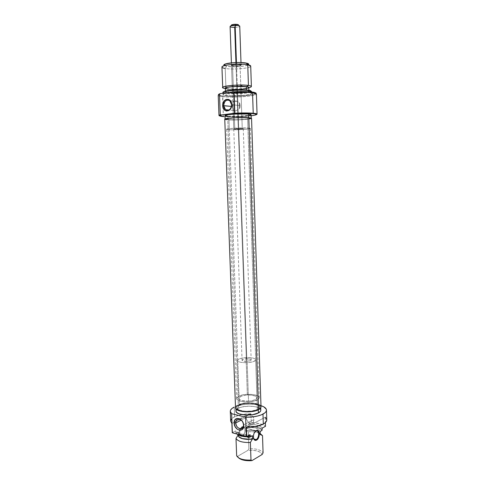 <?xml version="1.0" encoding="UTF-8"?>
<svg xmlns="http://www.w3.org/2000/svg" width="485" height="485" viewBox="0 0 485 485"><rect width="100%" height="100%" fill="white"/><g stroke="black" fill="none" stroke-linecap="round" stroke-linejoin="round"><path stroke-width="0.36" stroke-dasharray="2.42 1.82" d="M246.216 417.573C246.604 420.671 248.059 422.574 250.581 423.284C252.703 423.363 253.819 422.108 253.916 419.525L243.518 424.969L253.916 419.525C253.788 417.64 253.037 416.075 251.66 414.82L249.605 413.814L246.804 415.093L246.216 417.573L241.209 420.137L246.216 417.573L246.568 419.428L248.047 421.871L250.212 423.205L252.327 422.975L253.352 421.956L253.916 419.525L253.558 417.652L252.061 415.196L250.642 414.148L248.423 413.863L246.768 415.154L246.216 417.573M242.276 427.236L243.609 427.067L244.652 428C245.368 429.516 245.325 431.323 244.519 433.42L242.245 436.161L244.373 433.511C245.258 431.207 245.307 429.219 244.519 427.558C243.864 426.479 242.991 426.194 241.906 426.709L242.815 427.382L242.276 427.236L241.1 428.285L242.276 427.236L241.906 426.709L243.076 426.467L244.482 427.491L244.992 428.946L244.919 431.753L243.888 434.463L242.833 435.754L241.075 436.433L239.651 435.427L239.129 433.96L239.202 431.123L239.808 429.231L241.906 426.709L239.426 430.25C238.614 434.76 239.554 436.73 242.245 436.161L242.585 435.833C245.313 434.548 246.119 427.649 243.609 427.067L242.276 427.236M242.967 427.418L255.771 430.819L242.967 427.418M253.861 438.943L242.585 435.833L253.861 438.943M257.335 409.437L257.026 400.143C251.2 403.284 236.165 402.047 236.613 398.524C236.619 397.615 237.426 396.785 239.044 396.021L239.378 405.12C237.765 405.915 236.959 406.776 236.959 407.721C236.51 411.383 251.521 412.693 257.335 409.437L259.239 407.952L259.445 406.382L257.965 404.969L253.17 403.562L246.792 403.399L242.676 404.017L238.19 405.812L236.995 407.345L237.504 408.885L239.675 410.195L245.301 411.28L251.97 410.995L257.335 409.437C258.832 408.661 259.578 407.824 259.572 406.933C259.875 403.253 245.319 401.992 239.378 405.12L239.044 396.021C244.998 393.002 259.572 394.196 259.269 397.736C259.275 398.591 258.523 399.397 257.026 400.143L257.335 409.437C258.832 408.661 259.578 407.824 259.572 406.933C259.875 403.253 245.319 401.992 239.378 405.12L228.938 119.698C235.316 120.219 250.509 119.237 250.042 118.322L247.586 117.788L257.335 409.437L258.487 408.722L259.56 407.164L258.905 405.642L255.037 403.908L248.975 403.308L242.676 404.017L238.19 405.812L236.995 407.345L237.032 408.134L238.396 409.582L241.294 410.692L245.301 411.28L249.781 411.25L254.013 410.595L257.335 409.437L247.586 117.788L250.017 118.261L247.095 119.098L239.081 119.722L228.938 119.698L226.331 119.043L234.867 117.873L247.586 117.788C241.336 117.231 225.622 118.249 226.271 119.152L228.938 119.698L239.378 405.12C237.765 405.915 236.959 406.776 236.959 407.721C236.51 411.383 251.521 412.693 257.335 409.437M260.069 408.74L255.819 406.812L249.157 406.133L242.245 406.921L238.614 408.152L238.499 404.908C245.04 401.477 261.027 402.859 260.7 406.909C260.712 407.885 259.893 408.8 258.256 409.655L258.256 409.655C251.867 413.244 235.328 411.807 235.825 407.776C235.825 406.733 236.716 405.781 238.499 404.908L238.614 408.152C236.838 409.031 235.946 410.001 235.946 411.056M260.245 434.427L259.293 432.862C256.335 430.832 251.903 430.171 245.986 430.874L245.871 427.673L247.72 426.691C255.201 426.4 259.954 427.649 261.973 430.444L260.215 428.704L256.917 427.394L252.552 426.697L247.72 426.691L248.071 426.072C255.419 425.848 260.172 427.091 262.318 429.813C260.172 427.091 255.419 425.848 248.071 426.072L248.011 424.369L251.285 422.641L259.742 423.702L263.076 424.842L265.501 426.303C262.549 424.06 257.808 422.841 251.285 422.641L250.975 413.753L241.512 414.548L234.619 416.736L234.255 407.085L234.619 416.736C231.988 418.07 230.672 419.543 230.672 421.162L230.678 420.901M265.21 417.27L246.338 427.297L265.21 417.27L265.38 422.629L265.21 417.27L266.78 419.901M235.474 406.557C243.882 403.769 252.382 403.471 260.966 405.66L256.159 404.605L249.502 404.193L242.688 404.72L235.474 406.557M248.271 431.802C252.63 431.583 256.316 432.062 259.336 433.244L260.227 433.657L259.336 433.244C256.316 432.062 252.63 431.583 248.271 431.802L246.216 430.747C253.255 430.068 257.923 431.05 260.227 433.681L259.257 432.632L255.959 431.177L251.297 430.51L246.216 430.747L248.271 431.802L248.538 439.337L248.271 431.802M237.189 456.052L237.717 456.488L236.65 455.767L237.662 456.282L247.974 450.316C255.643 449.898 260.384 451.274 262.185 454.457L260.597 452.493L257.305 451.02L252.867 450.256L247.974 450.316L248.866 448.722L248.538 439.337L248.866 448.722C256.189 448.504 260.924 449.874 263.076 452.826C260.924 449.874 256.189 448.504 248.866 448.722L247.974 450.316L237.662 456.282L239.105 458.289M238.202 435.342L238.099 431.802L236.183 432.82L237.123 434.117L235.783 432.59L236.183 432.82L238.099 431.802L239.069 433.79L242.33 435.312L247.168 436.009L252.461 435.718C244.204 436.458 239.408 435.251 238.087 432.093L238.202 435.318M260.257 434.705L259.129 432.729L255.831 431.256L251.109 430.589L245.986 430.874L245.871 427.673C254.013 426.933 258.772 428.152 260.148 431.323L259.02 429.504L255.722 428.043L251 427.388L245.871 427.673L247.72 426.691L248.011 424.369C255.365 424.145 260.118 425.381 262.264 428.085L260.409 426.394L257.111 425.121L252.794 424.417L248.011 424.369L251.285 422.641L250.975 413.753L231.885 423.472L250.975 413.753L244.131 414.129L237.941 415.433L233.285 417.488L231.406 419.143M246.823 436.579L245.889 436.53L246.823 436.579M236.183 432.82L237.123 434.117L236.183 432.82M235.716 430.85L235.783 432.59L235.716 430.85L232.236 432.687L235.716 430.85C237.601 433.657 242.403 434.966 250.108 434.766L245.137 434.712L240.706 433.948L237.42 432.602L235.716 430.85M260.809 410.164L260.669 409.564M260.809 410.189C261.13 406.084 245.155 404.678 238.614 408.152L236.425 409.758M235.989 410.631L235.946 411.037M238.499 404.908L242.13 403.696L246.653 403.017L253.655 403.205L258.923 404.739L260.56 406.297L260.688 407.157L260.342 408.024L258.256 409.655L254.601 410.934L249.933 411.656L244.998 411.692L240.59 411.044L236.419 409.049L235.868 407.358L236.304 406.497L238.499 404.908M239.044 396.021L244.349 394.584L252.861 394.505L257.656 395.845L258.602 396.494L259.257 397.955L258.178 399.458L253.697 401.265L249.454 401.901L244.967 401.938L240.96 401.38L237.159 399.646L236.65 398.167L239.044 396.021M237.717 456.488L238.553 457.81M253.558 438.27C252.982 435.627 253.552 433.305 255.268 431.304L253.994 433.196L253.558 438.27M240.742 428.813C239.014 433.329 239.529 435.718 242.3 435.966L242.585 435.833C239.602 435.966 238.984 433.626 240.742 428.813M224.828 119.304L227.78 119.819L238.262 404.854C236.437 405.745 235.522 406.727 235.522 407.794M236.88 405.666L241.979 403.611L249.06 402.811L255.886 403.49L259.505 404.866M260.863 406.272L260.997 407.151M235.522 407.776L235.564 407.358M226.295 119.674L239.196 119.837L250.06 118.849M261.009 406.903C261.336 402.756 244.967 401.337 238.262 404.854L227.78 119.819C234.976 120.401 252.067 119.298 251.551 118.261M240.063 64.79C241.257 65.032 241.397 65.317 240.475 65.657C238.062 66.239 235.425 66.366 232.551 66.039L231.969 65.396C235.267 65.778 238.305 65.633 241.075 64.96C242.136 64.572 241.985 64.232 240.602 63.953L240.063 64.79L240.754 85.027L240.063 64.79C237.511 64.275 231.242 64.857 231.497 65.578L232.551 66.039C236.795 66.384 239.638 66.118 241.087 65.245L240.063 64.79L240.602 63.953L241.736 64.596L238.765 65.414L233.606 65.572L230.769 64.942L232.03 64.22L234.734 63.832L240.602 63.953C236.728 63.177 227.926 64.487 231.49 65.293L232.551 66.039L234.801 129.21L232.551 66.039L232.133 65.948C229.047 65.251 236.692 64.117 240.063 64.79M240.178 105.566L239.384 102.747L237.044 101.268L234.57 100.759L233.067 101.747L232.327 106.488L231.448 106.403L232.327 106.488L233.109 109.283L232.836 102.596L233.637 101.092L234.57 100.759L237.044 101.268L239.384 102.747L239.59 108.543L236.098 110.707L234.916 110.998L233.376 110.562L232.909 103.535L232.327 106.488L233.255 110.398L233.976 110.938L236.098 110.707L239.59 108.543L240.057 107.106L239.948 104.069L239.384 102.747L239.59 108.543L240.178 105.566L231.709 104.718L240.178 105.566M218.22 95.363C218.311 95.915 219.778 96.357 222.615 96.691C232.933 98 257.098 96.145 256.407 94.029C257.068 96.151 232.927 98 222.615 96.691L222.785 95.945L218.517 94.799C218.887 95.272 220.311 95.654 222.785 95.945L223.355 116.436L223.906 116.636L223.355 116.436C232.109 117.176 251.957 116.164 256.086 114.745C251.957 116.164 232.109 117.176 223.355 116.436L222.615 96.691C219.062 96.266 217.68 95.697 218.468 94.963M251.145 115.8C244.325 116.697 231.86 117.134 224.991 116.709L239.451 116.703L251.145 115.8M256.098 93.199L255.928 93.66L253.51 94.587L242.306 96.036L231.666 96.376L222.785 95.945C232.57 97.2 255.383 95.557 256.068 93.496M223.361 92.059C223.452 92.465 224.494 92.793 226.495 93.041L226.143 93.569C222.512 93.09 221.954 92.447 224.476 91.653M225.962 88.609L227.823 89.228L225.379 88.634L227.823 89.228L225.21 88.5L225.962 88.609L225.931 87.815L225.962 88.609C231.648 89.398 243.991 88.894 248.957 87.67C243.991 88.894 231.648 89.398 225.962 88.609M223.852 65.269L226.616 66.293L225.222 68.476L225.871 86.184L225.222 68.476C232.982 69.925 251.297 68.246 250.715 66.093C251.272 68.252 232.976 69.925 225.222 68.476L226.616 66.293L232.521 66.766L239.632 66.542L245.659 65.699L248.453 64.669C246.677 66.403 232.636 67.433 226.616 66.293L224.373 65.675M222.894 92.544C222.961 92.968 224.046 93.314 226.143 93.569L226.216 95.49C224.118 95.242 223.033 94.908 222.967 94.49C222.148 92.914 241.136 91.435 248.666 92.526L248.641 91.72L248.666 92.526L251.145 93.072L251.479 93.744L249.666 94.46L243.694 95.351L230.454 95.781L224.676 95.26L223.045 94.66L223.573 93.957L226.228 93.247L233.291 92.429L241.779 92.156L248.666 92.526C250.587 92.78 251.569 93.102 251.612 93.49C252.17 95.09 233.928 96.503 226.216 95.49L226.143 93.569C233.861 94.611 252.109 93.181 251.545 91.544C252.085 93.187 233.855 94.611 226.143 93.569L226.495 93.041L235.643 93.362L243.403 92.92L249.181 92.035L251.054 91.095C251.436 92.69 233.903 94.048 226.495 93.041L223.967 92.526L223.415 91.865M225.428 88.464L225.373 88.325C225.422 88.682 226.301 88.979 228.005 89.204L228.138 92.817C226.434 92.605 225.555 92.326 225.507 91.98C224.852 90.647 240.293 89.422 246.465 90.343L246.465 89.931L246.477 90.343C248.059 90.556 248.872 90.828 248.902 91.162C249.381 92.508 234.425 93.684 228.138 92.817L228.005 89.204L238.008 89.428L247.217 88.343M221.942 67.094C222.015 67.657 223.106 68.118 225.222 68.476M228.938 119.698L229.302 129.707L226.647 129.277C226.004 128.537 241.694 127.61 247.926 128.028L247.586 117.788C241.336 117.231 225.622 118.249 226.271 119.152L230.551 119.783L239.081 119.722L248.435 118.892L249.933 118.467L249.648 118.079L241.882 117.637L232.667 118.025L226.792 118.831L226.331 119.043L226.78 119.425L228.938 119.698C235.316 120.219 250.509 119.237 250.042 118.322L247.586 117.788L247.926 128.028L250.375 128.446C250.842 129.192 235.661 130.089 229.302 129.707L228.938 119.698M224.949 115.563L227.895 116.212L228.023 119.789L225.082 119.189C224.361 118.194 241.675 117.073 248.544 117.691L251.23 118.273C251.739 119.286 235.049 120.359 228.023 119.789L227.895 116.212L239.05 116.261L249.338 115.315M242.251 128.537L243.258 128.707C241.809 129.101 238.99 129.271 234.801 129.21L233.77 129.04C235.225 128.64 238.05 128.476 242.251 128.537L241.748 113.836L242.251 128.537L233.782 129.065L239.79 129.149L243.015 128.822L242.251 128.537M240.802 86.275L241.748 113.836L240.802 86.275M223.355 116.436L219.99 116L223.355 116.436M250.393 115.072L250.987 114.824M227.895 116.212C234.922 116.836 251.618 115.727 251.109 114.654M248.544 117.691L250.8 118.013L251.109 118.437L243.997 119.534L231.891 119.934L225.149 119.292L226.634 118.601L232.103 117.946L248.544 117.691M247.926 128.028L250.351 128.398L249.733 128.743L241.682 129.556L230.915 129.768L226.701 129.35L229.381 128.646L235.231 128.173L247.926 128.028M248.623 64.499L248.708 64.087M248.793 87.815L246.071 88.646L240.293 89.325L227.823 89.228C233.631 90.058 247.247 89.155 248.793 87.815M248.156 88.034L248.678 87.718M228.005 89.204C234.297 90.113 249.266 88.907 248.781 87.5M246.477 90.343L248.508 90.798L248.799 91.368L242.458 92.72L231.6 93.065L225.561 92.114L226.895 91.216L231.788 90.434L240.857 90.028L246.477 90.343M231.26 25.172L231.303 25.335C231.769 25.741 232.903 25.929 234.716 25.917L246.325 358.827C243.7 359.027 242.276 359.5 242.051 360.264C242.385 361.058 243.997 361.434 246.895 361.38L237.274 86.318L246.895 361.38C249.532 361.173 250.957 360.695 251.169 359.943C250.824 359.142 249.211 358.767 246.325 358.827L235.94 62.553M246.047 357.578L247.362 395.045C242.148 395.481 239.323 396.603 238.881 398.421C239.541 400.337 242.761 401.247 248.532 401.162L247.186 362.677C241.378 362.786 238.147 362.046 237.492 360.446C237.947 358.924 240.802 357.972 246.047 357.578L251.139 357.748L253.8 358.312L255.395 359.149L255.668 360.143L253.516 361.586L248.975 362.537L243.615 362.659L240.512 362.24L237.765 361.04L237.498 360.549L238.02 359.543L241.142 358.245L246.047 357.578C251.806 357.457 255.031 358.203 255.728 359.809C255.316 361.313 252.467 362.271 247.186 362.677L248.532 401.162C253.776 400.707 256.595 399.585 257.001 397.791C256.298 395.857 253.085 394.948 247.362 395.045L246.047 357.578M230.096 26.499C230.381 27.124 231.921 27.433 234.704 27.427C237.759 27.287 239.438 26.863 239.748 26.16C239.432 26.863 237.753 27.287 234.704 27.427L234.716 25.917L237.31 25.62L238.493 25.008M237.232 85.081L236.444 62.535L237.232 85.081M231.315 25.353L234.019 25.917L238.032 25.39M246.895 361.38L250.933 360.373L251.012 359.621L250.218 359.197L245.452 358.894L243.203 359.355L242.094 360.07L242.967 360.998L246.895 361.38M248.532 401.162L251.988 400.737L255.837 399.367L256.971 397.579L255.074 395.978L250.824 395.093L245.634 395.196L241.197 396.257L238.978 397.936L239.153 399.131L239.76 399.682L241.9 400.586L248.532 401.162M250.581 423.284L243.064 427.249M244.652 428L244.519 427.558M255.941 430.692L242.512 427.127M226.647 129.277L236.613 398.524M235.862 408.764L235.825 407.776M238.087 432.093L238.183 434.857M260.736 407.891L260.7 406.909M250.375 128.446L259.269 397.736M253.867 439.155L242.3 435.966M249.605 413.814L239.166 419.125M240.475 65.657L241.075 64.96M229.793 100.68L237.535 101.51M222.924 93.253L222.967 94.49M225.47 91.022L225.507 91.98M243.258 128.707L251.169 359.943M240.99 62.535L241.087 65.245M233.77 129.04L233.073 109.731M231.497 65.578L232.83 102.941M248.872 90.21L248.902 91.162M251.557 91.956L251.612 93.49M233.255 110.398L228.962 110.01M232.133 65.948L231.49 65.293M237.492 360.446L238.881 398.421M231.4 62.868L232.2 85.366M232.248 86.627L242.051 360.264M255.728 359.809L257.001 397.791"/><path stroke-width="0.73" d="M235.752 422.932C235.771 428.952 243.906 431.159 243.518 424.969L243.719 425.581C244.191 433.226 234.17 430.474 234.146 423.059L235.752 422.932L241.209 420.137L235.752 422.932C235.843 420.265 236.977 418.998 239.166 419.125C241.669 419.883 243.124 421.835 243.518 424.969C243.421 427.606 242.306 428.873 240.166 428.776C237.626 428.043 236.153 426.091 235.752 422.932L234.146 423.059L235.067 426.515L237.28 429.243L240.051 430.322L242.458 429.377L243.67 426.709L243.27 423.223L242.154 421.035L239.626 418.785L236.874 418.409L234.825 420.022L234.146 423.059C233.6 415.493 243.652 418.028 243.719 425.581L243.518 424.969C243.464 418.858 235.316 416.797 235.752 422.932M256.177 439.58C259.651 437.822 259.354 428.746 255.886 430.85L256.232 430.51C260.045 428.2 260.372 438.179 256.559 440.119L256.177 439.58L253.861 438.943L255.892 439.719C254.831 440.071 254.049 439.592 253.558 438.27L253.855 438.931C254.455 439.859 255.231 440.071 256.177 439.58L256.559 440.119L257.135 439.695L258.954 436.591L259.366 433.663L258.778 431.28L257.383 430.25L255.65 430.922L254.158 433.087L253.558 435.015L253.388 436.991L253.988 439.392L255.401 440.398L256.559 440.119C255.51 440.659 254.661 440.422 254.001 439.404C253.14 437.664 253.194 435.56 254.158 433.093L256.116 430.741C259.451 429.164 259.505 437.913 256.177 439.58M235.862 408.764L235.946 411.056C235.449 415.136 251.982 416.603 258.366 412.971L258.262 409.837L258.366 412.971L260.451 411.316L260.809 410.164M266.465 410.086C266.313 408.279 264.483 406.806 260.966 405.66L263.81 406.848L266.241 409.128L266.459 410.395L265.98 411.674L264.81 412.929L261.409 414.82L257.553 416.027L253.006 416.851L245.64 417.221L246.331 436.652L232.236 432.687L231.885 423.472L230.672 421.156L231.885 423.472L232.357 432.802L231.63 413.681L230.296 411.353C230.302 409.795 231.624 408.37 234.255 407.085L231.806 408.619L230.49 410.304L230.296 411.171L230.866 412.874L231.63 413.681L245.64 417.221L246.331 436.652L250.108 434.766L246.671 436.664L246.338 427.297C253.34 427.327 259.002 426.248 263.306 424.066C265.641 422.768 266.792 421.38 266.78 419.901L266.465 410.104C266.483 411.51 265.319 412.844 262.985 414.099L263.306 424.066L262.985 414.099C258.572 416.245 252.788 417.282 245.64 417.221L231.63 413.681L232.357 432.802L246.671 436.664L246.338 427.297L255.844 426.521L263.306 424.066L265.592 422.429L266.689 420.665L266.55 418.907L265.21 417.27M260.257 434.705L260.148 431.456L261.973 430.444L262.264 428.085L265.501 426.303L265.38 422.629L265.501 426.303L262.264 428.085L261.973 430.444L260.148 431.456L260.245 434.427M260.227 433.657L262.512 435.639L263.076 452.826L262.185 454.457L251.994 460.604L262.185 454.457L263.076 452.826L262.512 435.639L260.227 433.657M237.983 435.178L236.001 438.458L236.65 455.767C238.535 458.84 243.318 460.283 250.994 460.089L250.381 442.496C242.682 442.696 237.886 441.344 236.001 438.458C237.886 441.344 242.682 442.696 250.381 442.496L252.339 439.149L247.089 439.398L242.312 438.676L239.05 437.155L237.983 435.178L236.001 438.458L236.65 455.767C238.535 458.84 243.318 460.283 250.994 460.089L250.381 442.496L252.339 439.149C243.816 439.816 239.032 438.488 237.983 435.178M238.202 435.318L239.19 437.058L242.451 438.604L249.951 439.289L252.576 439.016L252.461 435.718L250.569 436.767L246.823 436.579L250.175 436.536L250.108 434.766L250.175 436.536L250.569 436.767L252.461 435.718L252.576 439.016C244.319 439.762 239.529 438.537 238.202 435.342L238.183 434.857M237.123 434.117C239.875 436.191 244.355 437.076 250.569 436.767L243.191 436.464L239.244 435.372L237.123 434.117C239.069 435.433 241.985 436.239 245.889 436.53C241.985 436.239 239.069 435.433 237.141 434.117M260.481 434.578L262.512 435.639L260.481 434.578M239.105 458.289L244.525 460.356L249.448 460.75L251.994 460.604L250.994 460.089L251.994 460.604C245.774 461.041 241.294 460.113 238.553 457.81M260.669 409.564L260.069 408.74M236.425 409.758L235.989 410.631M235.946 411.037L236.541 412.347L238.929 413.808L245.119 415.027L252.461 414.711L258.366 412.971C260.002 412.104 260.815 411.177 260.809 410.189L260.736 407.891M230.678 420.901L231.406 419.143M255.268 431.304L255.886 430.85L255.268 431.304M241.1 428.285L240.742 428.813L241.1 428.285M250.06 118.849L251.527 118.201L248.799 117.667C241.766 117.03 224.021 118.182 224.761 119.201L235.522 407.794C235.007 411.917 251.957 413.396 258.505 409.716L248.799 117.667L234.437 117.758L227.829 118.358L224.761 119.201M259.505 404.866L260.863 406.272M260.997 407.151L259.796 408.91L256.801 410.431L252.449 411.48L247.429 411.874L242.542 411.553L238.571 410.571L236.128 409.097L235.522 407.776M235.564 407.358L236.88 405.666M224.828 119.304L226.295 119.674M251.551 118.261L248.799 117.667L258.505 409.716C260.178 408.843 261.015 407.903 261.009 406.903L251.551 118.261M231.594 104.705C231.527 97.97 223.233 99.049 223.694 105.657L222.676 105.681C222.142 98.128 231.624 96.885 231.709 104.596L231.594 104.705C230.969 109.458 228.95 111.126 225.543 109.707L223.694 105.657C224.312 100.88 226.343 99.219 229.793 100.68L231.594 104.705L230.818 101.371L228.696 99.431L226.071 99.425L223.827 101.335L222.718 104.517L222.803 106.821L223.549 108.87L224.846 110.356L226.501 111.059L229.096 110.422L231.06 107.997L231.709 104.596C232.176 112.247 222.712 113.272 222.676 105.681L231.448 106.403L223.694 105.657C223.731 112.302 232.006 111.392 231.594 104.705M234.837 113.205L233.576 113.617C241.306 113.211 247.665 113.193 252.649 113.575L253.218 113.241C248.484 112.872 242.354 112.859 234.837 113.205C242.354 112.859 248.484 112.872 253.218 113.241L252.649 113.575C257.959 114.163 257.456 114.903 251.145 115.8L255.298 115.048L256.322 114.369L254.54 113.793L248.866 113.363L233.576 113.617L221.518 114.933L234.837 113.205L234.103 92.502L234.837 113.205M256.086 114.745C257.984 114.108 257.026 113.605 253.218 113.241L252.552 92.762L256.407 94.029C256.359 93.514 255.074 93.096 252.552 92.762C247.793 92.211 241.645 92.12 234.103 92.502C241.645 92.12 247.793 92.211 252.552 92.762L253.218 113.241C255.728 113.466 257.008 113.775 257.05 114.151L256.086 114.745M218.99 115.485L219.99 116C218.571 115.654 218.668 115.254 220.275 114.799L221.518 114.933C218.541 115.685 219.335 116.248 223.906 116.636L219.717 115.691L221.518 114.933L220.275 114.799L219.505 94.46L219.899 93.666L218.456 94.648L219.899 93.666L233.631 91.804L219.899 93.666L218.22 95.363L218.99 115.478L220.275 114.799L219.505 94.46L218.468 94.963L218.699 94.229M256.098 93.199L254.267 92.374L252.315 92.047L252.552 92.762L252.315 92.047L248.617 91.72L233.631 91.804L234.103 92.502L233.631 91.804C241.245 91.404 247.477 91.483 252.315 92.047L255.85 92.932L256.068 93.496M224.888 91.174L224.476 91.653C228.696 90.349 242.791 89.707 248.605 90.556L248.205 90.113C242.579 89.288 228.975 89.913 224.888 91.174L223.361 92.059M225.222 68.476C221.427 67.773 220.96 66.894 223.815 65.845C228.338 64.238 242.039 63.62 247.75 64.76L248.435 85.451L246.544 86.621L240.802 86.275L240.754 85.027L240.802 86.275L229.55 86.936L225.646 87.84L225.185 88.161L225.386 88.634C222.233 87.191 239.523 85.518 246.544 86.621L248.435 85.451C237.886 83.82 214.437 86.997 225.21 88.5C223.585 88.234 222.754 87.9 222.706 87.512C221.881 85.79 240.893 84.238 248.435 85.451L247.75 64.76L246.144 63.026C241.184 62.019 229.369 62.559 225.428 63.965C223.694 64.56 223.342 65.129 224.373 65.675M249.896 90.768L249.454 90.319L250.599 90.653L248.205 90.113L248.605 90.556L251.545 91.544C251.509 91.144 250.527 90.81 248.605 90.556L248.641 91.72L248.605 90.556C241.069 89.428 222.075 90.925 222.894 92.544L222.924 93.253M248.678 87.718L248.387 87.124L246.356 86.645L246.465 89.931L246.356 86.645C240.178 85.675 224.713 86.93 225.373 88.319L225.47 91.022M225.871 86.184L225.931 87.718L225.871 86.184M248.708 64.087L246.144 63.026L247.75 64.76L250.715 66.093C250.672 65.566 249.684 65.123 247.75 64.76C240.166 63.202 221.099 64.96 221.942 67.094L222.706 87.512M250.987 114.824L250.678 114.369L248.417 114.023L248.538 117.649L248.417 114.023C241.542 113.351 224.222 114.502 224.949 115.563L225.076 118.94M249.338 115.315L250.393 115.072M251.218 118.025L251.109 114.654L248.417 114.023L234.394 114.084L227.944 114.696L224.949 115.569M225.016 115.679L227.895 116.212M248.623 64.499L248.453 64.669C249.096 64.117 248.611 63.632 247.01 63.214L240.142 62.51L232.77 62.741L225.258 64.02L223.846 64.857L223.852 65.269M248.435 85.451C250.357 85.73 251.339 86.081 251.382 86.512C251.369 86.906 250.563 87.294 248.957 87.67C252.327 86.809 252.151 86.063 248.435 85.451M246.544 86.621L248.623 87.106L248.793 87.815C249.423 87.33 248.678 86.93 246.544 86.621M247.217 88.343L248.156 88.034M248.872 90.21L248.781 87.5C248.75 87.154 247.938 86.87 246.356 86.645L233.819 86.53L228.053 87.227L225.373 88.325M225.428 88.464L228.005 89.204M249.454 90.319L241.542 89.737L233.34 89.998L226.507 90.804L223.415 91.865M235.94 62.553L234.704 27.427C230.599 27.336 229.326 26.808 230.878 25.863L235.14 25.226L235.037 24.256L231.848 24.735L231.315 25.353M238.493 25.008L237.559 24.444L235.037 24.256L235.14 25.226L238.911 25.584L239.748 26.16C239.475 25.535 237.935 25.226 235.14 25.226L236.444 62.535L235.14 25.226C232.072 25.372 230.393 25.796 230.096 26.499L231.4 62.868M237.274 86.318L237.232 85.081L237.274 86.318M238.032 25.39C238.699 25.068 238.644 24.784 237.868 24.523L233.637 24.347L231.26 25.172M243.064 427.249L240.166 428.776M230.672 421.162L230.296 411.365M260.257 434.572L260.154 431.45M260.439 434.22L261.233 434.918M255.892 439.719L254.043 439.204M253.855 438.931L254.001 439.404M256.128 93.647L255.85 92.932M223.815 65.845L225.428 63.965M256.407 94.029L257.05 114.151M241.803 86.294L241.76 85.033L241.803 86.294M250.715 66.093L251.382 86.512M251.545 91.544L251.557 91.956M248.75 64.972L247.01 63.214M228.962 110.01L225.543 109.707M230.878 25.863L231.848 24.735M232.2 85.366L232.248 86.627M239.748 26.16L240.99 62.535M238.911 25.584L237.868 24.523"/></g></svg>
